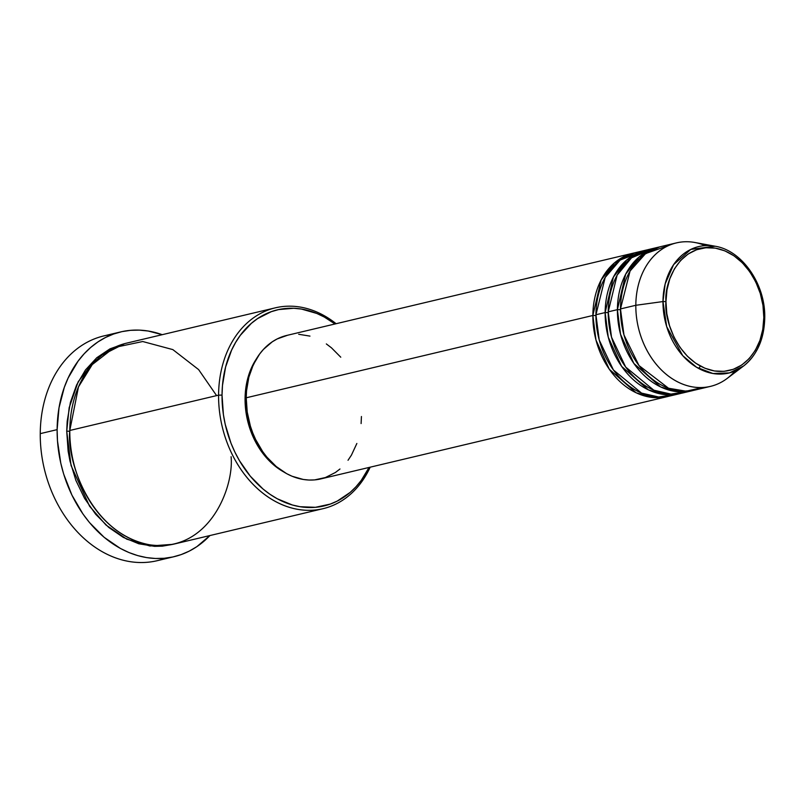 <?xml version="1.0" encoding="UTF-8"?>
<svg xmlns="http://www.w3.org/2000/svg" width="805" height="805" viewBox="0 0 805 805"><rect width="100%" height="100%" fill="white"/><g stroke="black" fill="none" stroke-linecap="round" stroke-linejoin="round"><path stroke-width="1.21" d="M764.549 318.076L763.824 317.502C765.666 335.786 750.693 376.016 714.468 370.974C678.253 364.252 663.873 319.243 665.966 301.593C664.125 283.31 679.098 243.08 715.323 248.131C751.538 254.853 765.917 299.852 763.824 317.502L764.549 318.076A65.004 49.87 -103.4 0 1 743.528 366.034A65.004 49.87 -103.4 0 1 690.459 362.995A65.004 49.87 -103.4 0 1 662.978 301.563L665.966 301.593L666.993 289.77L669.851 278.701L674.449 268.81L680.597 260.498L688.064 254.058L696.567 249.761L705.774 247.759L715.323 248.131L724.862 250.858L734.019 255.849L742.441 262.893L749.797 271.738L755.815 282.032L760.262 293.392L762.969 305.367L763.824 317.502L762.798 329.325L759.94 340.404L755.342 350.286L749.193 358.607L741.727 365.037L733.224 369.334L724.017 371.347L714.468 370.974L704.928 368.237L695.772 363.256L687.359 356.202L679.994 347.358L673.976 337.064L669.529 325.703L666.822 313.729L665.966 301.593L662.978 301.563A65.004 49.87 -103.4 0 1 715.082 246.219L690.801 249.409L673.614 264.644L665.172 283.883L662.978 301.563L635.819 305.286L662.978 301.563L666.681 326.619L682.761 355.679L696.597 367.281L712.958 373.51L729.431 372.896L743.528 366.034L727.197 378.41A73.728 56.561 76.6 0 1 666.993 374.969A73.728 56.561 76.6 0 1 635.819 305.286A73.728 56.561 -103.4 0 1 676.391 242.909A73.728 56.561 -103.4 0 1 705.301 245.606M669.036 396.191L652.704 397.519L636.081 392.76L609.325 369.284L595.982 340.082L592.862 315.48L595.931 315.51L592.862 315.48A73.728 56.561 -103.4 0 1 633.444 253.112A73.728 56.561 -103.4 0 1 634.984 252.77L614.457 262.893L601.134 280.009L592.862 315.48L246.219 397.791L592.862 315.48A73.728 56.561 -103.4 0 0 667.506 396.583A73.728 56.561 -103.4 0 0 669.036 396.191M642.752 251.371L620.152 260.065L605.189 277.443L595.931 314.755L605.139 312.571L595.931 314.755A73.728 56.561 76.6 0 0 670.575 395.849L679.782 393.665A73.728 56.561 -103.4 0 0 681.302 393.273L664.98 394.611L648.347 389.851L621.601 366.366L608.258 337.174L605.139 312.571A73.728 56.561 -103.4 0 1 645.711 250.194L636.514 252.378A73.728 56.561 76.6 0 0 595.931 314.755L599.232 340.042L613.41 369.968L641.545 393.102L658.671 396.996L675.113 394.51M679.782 393.665A73.728 56.561 -103.4 0 1 605.139 312.571L608.208 312.592L605.139 312.571L613.4 277.091L626.723 259.975L647.25 249.862A73.728 56.561 -103.4 0 0 645.711 250.194M653.439 248.624L631.533 257.831L617.123 275.139L608.208 311.847L617.405 309.653L608.208 311.847A73.728 56.561 76.6 0 0 682.851 392.941L692.048 390.757A73.728 56.561 -103.4 0 0 693.578 390.365L677.246 391.693L660.623 386.933L633.867 363.458L620.524 334.256L617.405 309.653A73.728 56.561 -103.4 0 1 657.987 247.286L648.78 249.47A73.728 56.561 76.6 0 0 608.208 311.847L611.508 337.134L625.676 367.06L653.821 390.194L670.947 394.088L687.39 391.592M692.048 390.757A73.728 56.561 -103.4 0 1 617.405 309.653L620.474 309.673L617.405 309.653L625.676 274.183L638.999 257.067L659.526 246.944A73.728 56.561 -103.4 0 0 657.987 247.286M676.391 242.909L661.046 246.551A73.728 56.561 76.6 0 0 620.474 308.929L623.966 334.92L639.009 365.571L668.553 388.241L686.142 391.19L702.624 387.507M275.38 307.822L126.596 343.141A103.221 79.192 76.6 0 0 69.794 430.474L218.578 395.144L222.029 395.094A100.766 77.3 -103.4 0 1 334.991 323.972L324.274 317.029L316.798 313.447L301.452 309.06L293.724 308.275L278.56 309.593L271.265 311.686L257.59 318.599L251.341 323.369L240.333 335.303L235.684 342.336L231.649 350.014L225.621 366.949L222.472 385.464L222.029 395.094L223.408 414.615L225.219 424.326L230.995 443.193L234.909 452.148L239.457 460.691L250.275 476.168L263.034 489.017L269.987 494.29L277.242 498.748L292.356 504.987L300.064 506.717L315.439 507.311L330.251 504.091L337.265 501.072L350.175 492.398L355.941 486.814L361.183 480.474L369.062 467.443A100.766 77.3 -103.4 0 1 280.16 500.257A100.766 77.3 -103.4 0 1 222.029 395.094L218.578 395.144A103.221 79.192 -103.4 0 1 275.38 307.822A103.221 79.192 -103.4 0 1 336.108 323.711A103.221 79.192 76.6 0 0 218.578 395.144L69.794 430.474C66.342 459.554 90.049 533.735 149.73 544.814C209.441 553.136 234.124 486.824 231.095 456.687M120.69 331.922A115.507 88.62 -103.4 0 1 162.228 334.689L148.16 331.016L139.315 330.12L130.541 330.332L121.927 331.63L113.565 334.025L105.525 337.476L97.888 341.954L90.734 347.428L84.112 353.828L78.115 361.093L68.153 377.968L64.299 387.396L59.007 407.823L57.125 429.639L57.477 440.818L60.778 463.157L63.686 474.115L71.897 495.055L82.996 514.043L89.506 522.576L104.137 537.307L120.418 548.457L128.991 552.562L137.736 555.611L146.58 557.593L155.435 558.489L164.21 558.278L172.813 556.98L181.185 554.585L189.215 551.133L196.853 546.655L209.914 535.546A115.507 88.62 -103.4 0 1 174.061 556.688A115.507 88.62 -103.4 0 1 57.125 429.639L40.25 433.643L57.125 429.639A115.507 88.62 -103.4 0 1 120.69 331.922L103.815 335.927A115.507 88.62 76.6 0 0 40.25 433.643A115.507 88.62 -103.4 0 1 112.378 334.457M172.753 544.351L149.921 545.991L126.747 539.159L105.998 525.041L89.576 506.234L71.051 465.511L66.724 431.198L69.783 431.218L66.724 431.198L67.177 421.337L70.397 402.379L76.576 385.021L85.481 369.948L96.761 357.732L109.983 348.847L124.634 343.624L96.61 357.863L78.166 381.781L69.16 407.702L66.724 431.198L68.133 451.203L69.995 461.154L75.912 480.474L84.585 498.396L95.664 514.254L108.735 527.416L123.286 537.378L138.762 543.767L154.58 546.343L162.419 546.152L172.753 544.351M633.444 253.112L286.791 335.423A73.728 56.561 76.6 0 0 246.219 397.791L246.541 390.747L248.846 377.203L253.263 364.816L259.613 354.049L263.446 349.4L272.241 341.833L277.111 338.965L287.586 335.242M284.125 472.153L274.072 465.27L269.413 460.983L261.031 450.911L257.399 445.235L251.412 432.859L247.326 419.516L245.294 405.73L245.072 398.837L246.219 398.566L245.072 398.837L246.239 385.374L249.5 372.775L256.513 358.688A71.273 54.68 76.6 0 0 245.072 398.837A71.273 54.68 76.6 0 0 283.35 471.72M743.528 366.034C757.163 355.025 764.237 338.975 764.75 317.884C765.625 284.507 742.311 250.466 715.082 246.219L694.926 242.506A73.728 56.561 76.6 0 0 635.819 305.286L620.474 308.929L635.819 305.286A73.728 56.561 -103.4 0 0 710.453 386.38A73.728 56.561 -103.4 0 0 735.066 370.974M668.885 245.434L645.6 253.575L630.073 271.003L620.474 308.929A73.728 56.561 76.6 0 0 695.118 390.023L710.453 386.38M165.498 558.157A115.507 88.62 -103.4 0 1 40.25 433.643A115.507 88.62 76.6 0 0 157.186 560.703L174.061 556.688M216.595 395.617L198.614 369.596L172.834 349.601L142.716 341.521L114.199 347.539L92.253 364.574L78.467 386.933L69.794 430.474A103.221 79.192 76.6 0 0 174.293 544.009L323.067 508.68A103.221 79.192 -103.4 0 1 218.578 395.144A103.221 79.192 76.6 0 0 279.104 503.346A103.221 79.192 76.6 0 0 370.179 467.182A103.221 79.192 -103.4 0 1 323.067 508.68M298.685 334.276L309.975 336.108M326.337 343.926L331.429 347.79L340.767 357.199M361.435 416.517L361.103 423.561M356.857 443.475L351.443 455.117L348.032 460.269M339.982 468.993L335.413 472.485L325.401 477.546L314.574 479.911L308.969 480.042L303.324 479.468L292.094 476.258L286.62 473.642L276.226 466.518L266.888 457.119L262.732 451.665L255.648 439.55L252.78 432.989L250.405 426.177L247.226 412.079L246.219 397.791A73.728 56.561 76.6 0 0 320.863 478.895L667.506 396.583M700.249 366.003L698.941 368.62M677.408 390.576L675.486 391.482M664.538 394.561L668.18 393.897"/></g></svg>
